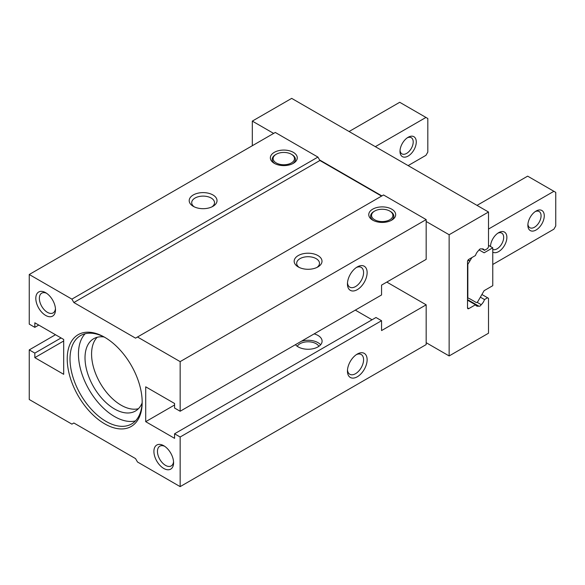 <?xml version="1.0" encoding="UTF-8"?>
<svg xmlns="http://www.w3.org/2000/svg" width="585" height="585" viewBox="0 0 585 585"><rect width="100%" height="100%" fill="white"/><g stroke="black" fill="none" stroke-linecap="round" stroke-linejoin="round"><path stroke-width="0.88" d="M29.25 349.888L29.25 399.504L71.896 424.125L73.864 422.992L135.537 458.596L137.504 462.004L180.151 486.625L180.151 437.002L174.571 433.785L174.571 438.333L145.702 421.668L145.702 386.817L174.571 403.482L174.571 408.03L180.151 411.248L180.151 361.625L137.504 337.004L135.537 338.145L73.864 302.54L71.896 299.125L29.25 274.504L29.25 324.127L34.829 327.344L34.829 322.803L63.692 339.468L63.692 374.32L34.829 357.647L34.829 353.106L29.25 349.888L55.495 334.737M180.151 437.002L381.559 320.719L381.559 330.569L426.172 304.814L426.172 344.587L180.151 486.625M357.289 354.049L357.289 354.049A13.916 8.036 120 0 0 347.446 371.095A13.916 8.036 120 0 0 357.289 376.777A13.916 8.036 120 0 0 367.131 359.731A13.916 8.036 120 0 0 357.289 354.049M273.641 133.409L252.318 121.102L252.318 145.724M426.172 304.814L386.809 282.087M426.172 342.693L449.141 355.943L449.141 234.739L426.172 221.481L426.172 219.587L180.151 361.625M180.151 411.248L381.559 294.964L381.559 285.114L426.172 259.36L426.172 221.481M372.045 319.776L355.322 310.116M381.559 320.719L375.987 317.501L174.571 433.785M38.764 325.077L34.829 327.344M163.749 468.446A13.916 8.036 -120 0 0 173.584 462.764A13.916 8.036 -120 0 0 163.749 445.719L163.749 445.719A13.916 8.036 -120 0 0 153.906 451.401A13.916 8.036 -120 0 0 163.749 468.446M45.652 315.417A13.916 8.036 -120 0 0 55.495 309.736A13.916 8.036 -120 0 0 45.652 292.69L45.652 292.69A13.916 8.036 -120 0 0 35.809 298.372A13.916 8.036 -120 0 0 45.652 315.417M104.7 423.84A53.001 30.596 -120 0 0 142.177 402.202A53.001 30.596 -120 0 0 104.7 337.296L104.7 337.296A53.001 30.596 -120 0 0 67.224 358.927A53.001 30.596 -120 0 0 104.7 423.84M357.289 266.928L357.289 266.928A13.916 8.036 120 0 0 347.446 283.974A13.916 8.036 120 0 0 357.289 289.655A13.916 8.036 120 0 0 367.131 272.61A13.916 8.036 120 0 0 357.289 266.928M174.571 404.995L145.702 421.668M295.454 344.675A14.011 8.088 0 0 0 298.174 346.89A14.011 8.088 0 0 0 313.443 348.645A14.011 8.088 0 0 0 322.094 341.172A14.011 8.088 0 0 0 317.991 335.454A14.011 8.088 0 0 0 314.152 333.881M301.333 341.282A14.011 8.088 180 0 1 317.991 342.649A14.011 8.088 180 0 1 320.631 344.77M297.253 346.305A11.407 6.589 180 0 1 316.149 343.717A11.407 6.589 180 0 1 318.913 346.305M299.213 267.44A11.407 6.589 180 0 1 296.675 263.301A11.407 6.589 180 0 1 303.717 257.217A11.407 6.589 180 0 1 316.149 258.643A11.407 6.589 180 0 1 319.49 263.301A11.407 6.589 180 0 1 316.946 267.44M317.926 255.565A13.916 8.036 180 0 1 317.926 266.928A13.916 8.036 180 0 1 298.24 266.928L298.24 266.928A13.916 8.036 180 0 1 298.24 255.565A13.916 8.036 180 0 1 317.926 255.565M391.731 209.167A13.455 7.766 180 0 1 391.731 220.15A13.455 7.766 180 0 1 372.703 220.15L372.703 220.15A13.455 7.766 180 0 1 372.703 209.167A13.455 7.766 180 0 1 391.731 209.167M426.172 219.587L383.533 194.966L137.504 337.004M381.559 196.099L319.893 160.495L73.864 302.54M319.893 160.495L317.926 157.087L71.896 299.125M293.319 152.349A13.455 7.766 180 0 1 293.319 163.332A13.455 7.766 180 0 1 274.292 163.332L274.292 163.332A13.455 7.766 180 0 1 274.292 152.349A13.455 7.766 180 0 1 293.319 152.349M212.947 194.966A13.916 8.036 180 0 1 212.955 206.329A13.916 8.036 180 0 1 193.269 206.329L193.269 206.329A13.916 8.036 180 0 1 193.269 194.966A13.916 8.036 180 0 1 212.947 194.966M317.926 157.087L275.279 132.466L29.25 274.504M467.51 307.842A1.857 1.075 120 0 0 467.89 308.69A1.857 1.075 120 0 0 468.819 308.602L467.51 307.842L467.51 261.627A1.857 1.075 120 0 1 468.819 259.36L475.466 255.521A6.961 4.015 120 0 1 478.749 250.395A2.318 1.338 120 0 1 481.133 248.939A2.318 1.338 120 0 1 481.199 248.983A6.961 4.015 120 0 1 483.451 249.166A6.961 4.015 120 0 1 484.482 250.314L487.576 248.53L488.504 246.921L488.504 212.011L449.141 234.739M488.504 212.011L291.681 98.375L252.318 121.102M381.888 195.909L319.564 159.924M468.819 308.602L475.466 304.763A6.961 4.015 120 0 0 476.497 305.911A6.961 4.015 120 0 0 478.749 306.094A2.318 1.338 120 0 0 478.815 306.138A2.318 1.338 120 0 0 481.199 304.683A6.961 4.015 120 0 0 484.482 299.557L487.576 297.772L488.504 298.306L488.504 333.223L449.141 355.943M484.482 250.314L481.945 248.844M475.466 304.763L467.51 300.171M478.749 306.094L467.51 299.608M481.199 304.683L477.067 302.299M484.482 299.557L480.358 297.173M487.576 297.772L481.901 294.496M194.242 206.841A11.407 6.589 180 0 1 191.704 202.695A11.407 6.589 180 0 1 198.746 196.611A11.407 6.589 180 0 1 211.178 198.037A11.407 6.589 180 0 1 214.519 202.695A11.407 6.589 180 0 1 211.975 206.841M63.692 340.982L34.829 357.647M61.067 337.954L34.829 353.106M275.001 163.712A11.598 6.698 180 0 1 275.608 154.623L276.259 154.243A10.669 6.157 180 0 1 291.352 154.243L292.01 154.623A11.598 6.698 180 0 1 292.617 163.712M292.01 154.623L291.352 154.243A10.669 6.157 180 0 1 291.352 162.959A10.669 6.157 180 0 1 276.259 162.959A10.669 6.157 180 0 1 276.259 154.243M373.413 220.53A11.598 6.698 180 0 1 374.02 211.441L374.671 211.061A10.669 6.157 180 0 1 389.764 211.061L390.422 211.441A11.598 6.698 180 0 1 391.029 220.53M390.422 211.441L389.764 211.061A10.669 6.157 180 0 1 389.764 219.77A10.669 6.157 180 0 1 374.671 219.77A10.669 6.157 180 0 1 374.671 211.061M347.49 282.877A11.407 6.589 120 0 0 349.808 287.147A11.407 6.589 120 0 0 355.512 286.584A11.407 6.589 120 0 0 362.963 276.529A11.407 6.589 120 0 0 361.216 267.389A11.407 6.589 120 0 0 356.353 267.52M105.402 337.706A51.034 29.462 -120 0 0 80.576 335.571A51.034 29.462 -120 0 0 72.752 376.462A51.034 29.462 -120 0 0 106.09 421.427A51.034 29.462 -120 0 0 131.603 423.957A51.034 29.462 -120 0 0 142.17 401.39M85.154 333.742A51.034 29.462 -120 0 0 82.463 375.453A51.034 29.462 -120 0 0 114.543 416.549A51.034 29.462 -120 0 0 135.479 420.907M103.991 336.953A41.754 24.109 -120 0 0 93.666 338.73A41.754 24.109 -120 0 0 87.26 372.184A41.754 24.109 -120 0 0 114.543 408.973A41.754 24.109 -120 0 0 135.413 411.043A41.754 24.109 -120 0 0 142.111 402.985M97.205 337.282A41.754 24.109 -120 0 0 94.799 371.402A41.754 24.109 -120 0 0 121.102 405.186A41.754 24.109 -120 0 0 138.44 408.703M46.581 293.275A11.407 6.589 -120 0 0 41.725 293.151A11.407 6.589 -120 0 0 39.977 302.291A11.407 6.589 -120 0 0 47.429 312.339A11.407 6.589 -120 0 0 53.133 312.909A11.407 6.589 -120 0 0 55.451 308.631M164.677 446.304A11.407 6.589 -120 0 0 159.815 446.179A11.407 6.589 -120 0 0 158.067 455.32A11.407 6.589 -120 0 0 165.518 465.367A11.407 6.589 -120 0 0 171.222 465.938A11.407 6.589 -120 0 0 173.54 461.66M347.49 369.998A11.407 6.589 120 0 0 349.808 374.268A11.407 6.589 120 0 0 355.512 373.705A11.407 6.589 120 0 0 362.963 363.651A11.407 6.589 120 0 0 361.216 354.51A11.407 6.589 120 0 0 356.353 354.642M408.133 165.606L425.96 155.317L427.818 152.1L427.818 118.506L425.96 117.439L375.329 146.667M425.96 117.439L399.716 102.287L349.084 131.515M408.133 137.278L408.133 137.278A11.503 6.64 120 0 0 400.001 151.369A11.503 6.64 120 0 0 408.133 156.063A11.503 6.64 120 0 0 416.271 141.972A11.503 6.64 120 0 0 408.133 137.278M400.038 150.411A9.338 5.389 120 0 0 401.932 153.87A9.338 5.389 120 0 0 406.604 153.409A9.338 5.389 120 0 0 412.703 145.182A9.338 5.389 120 0 0 411.27 137.694A9.338 5.389 120 0 0 407.328 137.789M492.767 264.471L553.893 229.181L555.75 225.964L555.75 192.37L527.648 176.151L477.024 205.379M476.095 302.416L469.938 298.862L476.095 302.416A1.857 1.075 120 0 0 477.952 301.348L484.109 290.679L492.767 285.685L492.767 247.806L484.109 252.8L479.064 249.89M471.905 257.575L467.839 264.34L467.839 297.933L469.938 298.862M469.689 261.129L468.007 260.149M469.938 260.983L468.154 259.952M492.767 247.806L488.504 245.342M553.893 191.302L488.504 229.057M492.767 252.106A11.598 6.698 120 0 0 498.669 251.594A11.598 6.698 120 0 0 506.873 237.386A11.598 6.698 120 0 0 498.669 232.655L498.669 232.655A11.598 6.698 120 0 0 490.479 246.482M536.065 211.061L536.065 211.061A11.598 6.698 120 0 0 527.867 225.269A11.598 6.698 120 0 0 536.065 230A11.598 6.698 120 0 0 544.269 215.799A11.598 6.698 120 0 0 536.065 211.061L536.065 211.061M527.911 224.267A9.338 5.389 120 0 0 529.798 227.697A9.338 5.389 120 0 0 534.471 227.236A9.338 5.389 120 0 0 540.569 219.002A9.338 5.389 120 0 0 539.136 211.521A9.338 5.389 120 0 0 535.224 211.602M492.767 249.466A9.338 5.389 120 0 0 497.074 248.822A9.338 5.389 120 0 0 503.173 240.596A9.338 5.389 120 0 0 501.74 233.115A9.338 5.389 120 0 0 497.828 233.188M490.515 245.861A9.338 5.389 120 0 0 490.625 246.57"/></g></svg>

